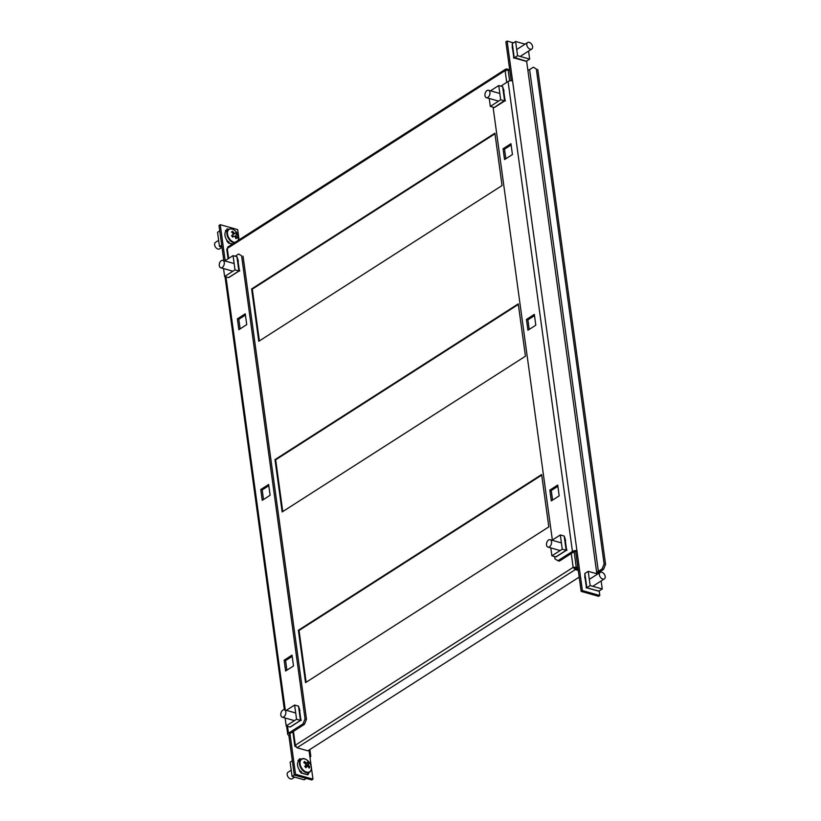 <?xml version="1.0" encoding="UTF-8"?>
<svg xmlns="http://www.w3.org/2000/svg" width="821" height="821" viewBox="0 0 821 821"><rect width="100%" height="100%" fill="white"/><g stroke="black" fill="none" stroke-linecap="round" stroke-linejoin="round"><path stroke-width="1.23" d="M565.084 542.589A5.142 3.202 105.7 0 1 565.238 542.63A5.142 3.202 105.7 0 1 565.618 542.773M299.388 712.679A5.142 3.202 105.7 0 1 299.542 712.72A5.142 3.202 105.7 0 1 299.922 712.874M237.823 263.264A5.142 3.202 105.7 0 1 237.977 263.295A5.142 3.202 105.7 0 1 238.357 263.449M503.519 93.163A5.142 3.202 105.7 0 1 503.673 93.204A5.142 3.202 105.7 0 1 504.053 93.358M298.372 630.282L541.644 474.538L548.818 526.877L305.545 682.62L298.372 630.282L299.049 630.466L541.727 475.113M494.889 133.207L502.062 185.546L258.789 341.279L251.616 288.941L494.889 133.207M518.267 303.873L525.44 356.211L282.167 511.945L274.994 459.616L518.267 303.873M306.141 682.23L299.049 630.466M259.385 340.9L252.293 289.136L494.971 133.782M282.763 511.565L275.671 459.801L518.349 304.447M227.602 247.172L505.715 69.138L506.721 68.974L505.1 70.606L508.117 69.836L509.769 70.298M579.195 577.112L307.844 750.825L296.997 747.767L295.334 745.211L573.15 567.362L576.25 567.249L573.15 567.362L575.305 569.6L575.193 568.809L578.169 569.641M574.125 551.712L576.25 567.249L577.912 567.722M575.675 567.629L577.984 568.276M293.436 731.378L295.334 745.211L294.831 746.135L295.858 746.761M227.479 249.492L227.284 248.455L228.423 247.142M509.708 69.816L506.721 68.974L505.777 70.801L507.06 69.836M573.828 567.557L575.193 568.809M296.997 747.767L575.305 569.6L578.282 570.441M274.994 459.616L275.671 459.801M251.616 288.941L252.293 289.136M295.529 774.244L290.07 734.426A1.283 0.575 172.2 0 1 289.628 734.066A1.283 0.575 172.2 0 1 289.936 733.615L304.468 724.317L303.011 723.906L288.479 733.215A3.212 1.437 172.2 0 0 287.719 734.323A3.212 1.437 172.2 0 0 288.828 735.216L294.287 775.045L311.713 779.95L312.965 779.15L295.529 774.244L294.287 775.045M309.969 757.311L310.03 757.27A3.212 1.437 172.2 0 0 310.79 756.151A3.212 1.437 172.2 0 0 309.691 755.258L308.983 750.096M226.504 230.722L225.457 230.424L225.631 231.666M226.77 240.009L226.935 241.241L227.992 241.538M299.357 769.872L299.521 771.104L300.568 771.401M307.742 773.413L308.717 773.69L308.604 772.807M299.09 760.585L298.044 760.297L298.208 761.529M312.965 779.15L309.691 755.258M225.18 260.678L220.254 224.697L237.68 229.603L239.085 239.835M220.254 224.697L219.002 225.498L223.825 260.647M300.578 720.212L300.855 719.658M300.773 719.093L299.532 709.991M237.372 318.866L238.849 329.673L246.741 324.623L245.253 313.817L237.372 318.866L238.819 319.277L240.132 328.852M292.019 655.148L284.128 660.197L285.605 671.003L293.497 665.954L292.019 655.148M268.641 484.482L260.75 489.532L262.227 500.338L270.119 495.289L268.641 484.482M239.014 270.786L239.291 270.232M239.209 269.668L237.967 260.565M303.011 723.906L305.043 718.898L241.6 255.824L238.644 254.007L241.6 255.824M235.175 256.224L238.644 254.007M245.428 315.048L238.819 319.277M292.184 656.379L285.575 660.607L286.888 670.182M268.806 485.714L262.197 489.942L263.51 499.517M305.043 718.898L306.49 719.309L243.057 256.234M306.49 719.309L304.468 724.317M289.967 733.605L290.07 734.426L288.828 735.216M262.197 489.942L260.75 489.532M285.575 660.607L284.128 660.197M238.264 260.75L236.982 256.737L237.218 258.512A1.283 0.821 57.4 0 1 237.125 258.143L238.685 269.524A1.283 0.821 57.4 0 1 238.685 269.175L238.921 270.961L235.001 269.852L224.626 276.492L223.538 268.58M224.79 260.924L233.051 255.629L235.001 269.852M236.982 256.737L233.051 255.629M238.921 270.961L228.546 277.601L229.192 277.026L228.546 277.601L224.626 276.492M237.218 258.512L238.326 261.294M239.003 270.745L238.962 269.575L239.67 270.992M238.901 269.042L239.568 270.396M221.691 245.11L219.494 246.526L221.978 247.224M219.741 230.896L217.544 232.302L219.494 246.526M228.053 241.774L227.284 241.405L228.187 242.739L232.476 244.053M228.187 242.739L232.435 244.083M228.843 241.661L229.038 243.088M226.514 230.506L227.017 228.885L228.7 229.316M227.089 228.864L227.284 230.229M219.248 264.66A3.859 2.401 105.7 0 1 222.819 260.36A3.859 2.401 105.7 0 1 224.297 263.49A3.859 2.401 105.7 0 1 220.726 267.779A3.859 2.401 105.7 0 1 219.248 264.66M232.979 236.848A1.642 1.057 57.4 0 0 232.969 236.797A1.642 1.057 57.4 0 0 232.62 235.935A1.642 1.057 57.4 0 0 232.045 235.309M238.398 240.266A7.42 4.762 57.4 0 0 237.033 232.99A7.42 4.762 57.4 0 0 229.028 229.449A7.42 4.762 57.4 0 0 229.151 238.326A7.42 4.762 57.4 0 0 235.063 242.4M231.009 228.905A7.707 4.947 57.4 0 0 228.577 229.398L226.637 230.639A7.707 4.947 57.4 0 0 226.699 239.896A7.707 4.947 57.4 0 0 228.946 242.431M218.643 240.327L215.43 242.39A3.859 2.473 57.4 0 0 215.461 247.018A3.859 2.473 57.4 0 0 219.597 248.876L221.998 247.337M233.061 233.78L234.067 232.979A1.95 1.252 57.4 0 1 234.939 233.359L235.801 232.764A12.715 12.366 53.8 0 1 236.797 234.293L235.935 234.888A1.95 1.252 57.4 0 1 235.945 235.853A12.818 9.831 -124.1 0 1 236.848 237.957A12.715 3.777 167.8 0 1 236.397 238.285A12.715 3.777 167.8 0 1 235.884 238.613A12.818 9.831 55.9 0 0 234.98 236.51A1.95 1.252 57.4 0 1 234.108 236.13L232.559 237.115M234.067 232.979A12.818 9.831 -124.1 0 0 232.497 231.306A12.715 3.5 -54.1 0 0 232.025 231.614A12.715 3.5 -54.1 0 0 231.522 231.963A12.818 9.831 55.9 0 1 233.092 233.636A1.95 1.252 57.4 0 0 233.113 234.601L231.573 235.627A12.715 5.09 -123.5 0 1 232.579 237.146L234.108 236.13M235.935 234.888L236.797 234.293M232.497 231.306L231.994 232.415M235.945 235.853L234.744 236.458M236.848 237.957L235.637 237.946M234.939 233.359L233.092 234.549M233.359 236.54L232.394 235.073M305.566 767.163A1.642 1.057 57.4 0 0 305.576 766.814A1.642 1.057 57.4 0 0 305.433 766.229A1.642 1.057 57.4 0 0 305.238 765.86M303.052 769.841A7.42 4.762 57.4 0 0 310.697 770.714A7.42 4.762 57.4 0 0 308.296 761.2A7.42 4.762 57.4 0 0 300.66 760.338A7.42 4.762 57.4 0 0 303.052 769.841M303.596 758.768A7.707 4.947 57.4 0 0 301.153 759.261L299.224 760.503A7.707 4.947 57.4 0 0 298.167 761.601A7.707 4.947 57.4 0 0 301.533 772.294M291.229 770.201L288.017 772.253A3.859 2.473 57.4 0 0 287.483 772.797A3.859 2.473 57.4 0 0 288.356 777.313A3.859 2.473 57.4 0 0 292.173 778.749L294.698 777.128M305.279 763.663L306.264 762.873A1.95 1.252 57.4 0 1 307.095 762.966A12.818 2.956 136 0 0 307.557 761.867A12.715 11.966 4.7 0 1 308.203 762.483A12.715 11.966 4.7 0 1 308.788 763.15L305.433 766.229L308.327 764.248A12.818 2.956 -44 0 0 308.788 763.15M306.264 762.873A12.818 9.38 -148.8 0 0 304.406 761.508A12.715 1.016 -63.7 0 0 303.76 762.576A12.818 9.38 31.2 0 1 305.617 763.941A1.95 1.252 57.4 0 0 305.884 764.977A12.818 2.956 136 0 1 304.745 766.496A12.715 4.69 -139.4 0 1 305.381 767.132A12.715 4.69 -139.4 0 1 305.987 767.779A12.818 2.956 -44 0 0 307.116 766.25A1.95 1.252 57.4 0 0 307.947 766.342A12.818 9.38 31.2 0 1 309.137 768.138A12.715 6.26 158.6 0 0 309.784 767.071A12.818 9.38 -148.8 0 0 308.593 765.285A1.95 1.252 57.4 0 0 308.327 764.248M307.116 766.25L305.474 767.225M307.095 762.966L305.617 763.982M308.593 765.285L305.792 767.04M304.406 761.508L303.934 762.688M309.784 767.071L308.532 767.153M292.327 760.759L290.131 762.165L292.071 776.389L304.18 779.796L306.315 778.431M294.277 774.983L292.071 776.389M301.286 759.189L299.593 758.748L298.146 761.098M299.09 760.369L298.464 761.026M299.86 760.092L299.675 758.727M301.625 772.951L307.916 774.726L301.625 772.951L301.43 771.535M307.916 774.726L307.721 773.3M300.773 772.602L299.86 771.268L300.64 771.637M285.595 711.017A3.859 2.401 105.7 0 1 285.164 715.348A3.859 2.401 105.7 0 1 282.291 717.205A3.859 2.401 105.7 0 1 281.069 715.974A3.859 2.401 105.7 0 1 281.511 711.643A3.859 2.401 105.7 0 1 284.384 709.785A3.859 2.401 105.7 0 1 285.595 711.017M299.829 710.175L298.546 706.163L298.782 707.938A1.283 0.821 57.4 0 1 298.69 707.569L300.25 718.939A1.283 0.821 57.4 0 1 300.25 718.601L300.486 720.376L296.566 719.278L286.19 725.918L285.103 717.995M300.486 720.376L290.111 727.026L290.757 726.452L290.111 727.026L286.19 725.918M286.355 710.339L294.616 705.054L296.566 719.278M298.546 706.163L294.616 705.054M300.568 720.171L300.517 719.001L301.235 720.417M301.133 719.812L300.455 718.467M298.782 707.938L299.891 710.709M527.657 47.156A3.859 2.473 -122.6 0 1 527.626 42.528A3.859 2.473 -122.6 0 1 531.751 44.385A3.859 2.473 -122.6 0 1 531.782 49.024A3.859 2.473 -122.6 0 1 527.657 47.156M513.648 58.075L513.967 56.074A1.283 0.8 -74.3 0 1 514.049 56.403L512.499 45.022A1.283 0.8 -74.3 0 1 512.499 45.412L512.263 43.626L515.619 41.481L525.101 44.149M513.761 57.234L526.312 61.257L525.532 60.898L526.312 61.257L529.678 59.112L517.569 55.705L515.619 41.481M514.203 57.85L517.569 55.705M528.57 51.076L529.678 59.112M513.761 55.992L513.577 57.47M512.263 43.626L512.242 47.834M512.325 48.367L512.499 45.412M500.872 86.133L508.076 81.515A3.212 1.437 -7.8 0 1 512.571 80.869L576.937 550.778A3.212 1.437 172.2 0 0 572.442 551.425L557.911 560.722L559.368 561.133L573.9 551.835A1.283 0.575 172.2 0 1 575.695 551.579L581.155 591.397L598.581 596.303L599.823 595.502L582.397 590.597L576.937 550.778L575.695 551.579M596.559 571.611A1.283 0.575 172.2 0 0 598.355 571.354L602.091 568.963L604.112 563.955L536.318 69.015L533.352 67.199L529.617 69.59A1.283 0.575 -7.8 0 1 527.821 69.847L596.846 573.776M533.352 67.199L536.318 69.015M513.484 42.846L507.121 41.05L512.571 80.869M511.196 80.704L505.869 41.85L507.121 41.05M586.235 587.939L586.338 587.097M586.266 586.533L585.014 577.43M513.679 56.67L512.437 47.567M526.62 61.062L527.821 69.847M599.197 590.925L599.823 595.502M581.155 591.397L582.397 590.597M505.264 100.295L504.587 98.951L504.617 100.86L500.697 99.762L490.322 106.402L494.242 107.51L504.987 100.141M504.905 99.577L503.663 90.474M559.193 495.863L557.705 485.057L549.824 490.106L551.302 500.913L559.193 495.863M504.546 159.582L512.437 154.533L510.949 143.726L503.068 148.775L504.546 159.582M527.924 330.247L535.815 325.198L534.327 314.392L526.446 319.441L527.924 330.247M566.274 550.121L566.541 549.567M566.469 549.003L565.217 539.9M493.082 107.182L552.369 540.044M554.637 556.607L554.955 558.906L557.911 560.722M557.88 486.289L551.271 490.517L552.584 500.092M511.124 144.958L504.515 149.176L505.828 158.761M534.502 315.623L527.893 319.851L529.206 329.426M596.682 572.576A3.212 1.437 172.2 0 0 599.802 571.765L603.538 569.374L602.091 568.963M604.112 563.955L605.57 564.366L537.765 69.426M605.57 564.366L603.538 569.374M527.893 319.851L526.446 319.441M504.515 149.176L503.068 148.775M551.271 490.517L549.824 490.106M485.201 96.457A3.859 2.401 105.7 0 1 485.642 92.126A3.859 2.401 105.7 0 1 488.516 90.269A3.859 2.401 105.7 0 1 489.727 91.5A3.859 2.401 105.7 0 1 489.295 95.831A3.859 2.401 105.7 0 1 486.422 97.689A3.859 2.401 105.7 0 1 485.201 96.457M503.961 90.659L502.668 86.646L502.914 88.422A1.283 0.821 57.4 0 1 502.821 88.052L504.381 99.423A1.283 0.821 57.4 0 1 504.381 99.084L504.587 98.951M490.486 90.823L498.747 85.538L500.697 99.762M502.668 86.646L498.747 85.538M490.322 106.402L489.234 98.479M502.914 88.422L504.022 91.193M504.617 100.86L504.648 99.485L505.356 100.901M551.548 542.814A3.859 2.401 105.7 0 1 547.987 547.114A3.859 2.401 105.7 0 1 546.509 543.995A3.859 2.401 105.7 0 1 550.07 539.695A3.859 2.401 105.7 0 1 551.548 542.814M586.789 587.713L598.889 591.13L602.255 588.975L590.155 585.568L586.789 587.713L586.543 585.937A1.283 0.8 -74.3 0 1 586.635 586.266L585.075 574.895A1.283 0.8 -74.3 0 1 585.086 575.275L584.839 573.499L588.205 571.344L597.678 574.012M601.157 580.94L602.255 588.975M590.155 585.568L588.205 571.344M584.839 573.499L584.829 577.707M584.911 578.23L585.086 575.275M598.889 591.13L598.119 590.761L598.889 591.13M586.348 585.855L586.163 587.333M604.892 578.333A3.859 2.473 -122.6 0 1 604.369 578.887A3.859 2.473 -122.6 0 1 600.541 577.45A3.859 2.473 -122.6 0 1 599.679 572.945A3.859 2.473 -122.6 0 1 600.213 572.391A3.859 2.473 -122.6 0 1 604.03 573.828A3.859 2.473 -122.6 0 1 604.892 578.333M565.525 540.085L564.232 536.062L564.479 537.847A1.283 0.821 57.4 0 1 564.386 537.478L565.936 548.849A1.283 0.821 57.4 0 1 565.936 548.51L566.182 550.286L562.262 549.187L551.886 555.827L550.799 547.905M566.182 550.286L555.807 556.936L556.453 556.361L555.807 556.936L551.886 555.827M552.051 540.249L560.312 534.964L562.262 549.187M564.232 536.062L560.312 534.964M566.264 550.08L566.213 548.91L566.921 550.327M566.829 549.721L566.151 548.366M564.479 537.847L565.587 540.618M506.711 82.387L505.1 70.606L227.284 248.455L228.649 258.451M573.15 567.362L571.252 553.528M509.625 80.899L508.117 69.836M288.479 733.215L287.535 726.298M285.308 710.052L225.97 276.872M238.552 264.896A3.859 2.401 -74.3 0 0 238.069 264.66L238.018 264.639M237.977 264.352A4.177 2.596 105.7 0 1 238.49 264.444M238.501 240.204L237.043 232.99C234.334 229.295 231.512 228.094 228.577 229.398A7.707 4.947 57.4 0 0 228.628 238.665A7.707 4.947 57.4 0 0 234.344 242.862M307.731 773.361L310.656 771.022C314.012 766.198 305.864 755.843 301.153 759.261A7.707 4.947 57.4 0 0 300.096 760.369A7.707 4.947 57.4 0 0 301.83 769.38A7.707 4.947 57.4 0 0 309.466 772.253A7.707 4.947 57.4 0 0 310.523 771.155M300.117 714.321A3.859 2.401 -74.3 0 0 299.634 714.075L299.583 714.065M299.542 713.777A4.177 2.596 105.7 0 1 300.055 713.87M513.895 55.264A4.177 2.679 -122.6 0 1 513.412 51.733M508.076 81.515L572.442 551.425M598.355 571.354L529.617 69.59M504.248 94.805A3.859 2.401 -74.3 0 0 503.766 94.559L503.704 94.548M503.673 94.261A4.177 2.596 105.7 0 1 504.186 94.353M565.813 544.231A3.859 2.401 -74.3 0 0 565.33 543.984L565.269 543.974M565.238 543.687A4.177 2.596 105.7 0 1 565.751 543.779M586.481 585.137A4.177 2.679 -122.6 0 1 585.999 581.596M294.831 746.135L292.861 731.747M228.084 258.81L226.74 249.05M225.026 276.605L284.364 709.785L295.704 712.977M286.591 726.031L287.719 734.323M309.886 749.511L310.79 756.151M228.956 277.467L239.003 271.033M228.546 243.098L232.322 244.155M222.819 260.36L234.139 263.551M220.726 267.779L232.887 271.207M307.875 774.86L301.133 772.961M282.291 717.205L294.452 720.633M300.568 720.458L290.521 726.893M527.626 42.528L516.717 49.506M531.782 49.024L520.196 56.444M525.892 61.247L514.172 57.952M488.516 90.269L499.835 93.461M486.422 97.689L498.583 101.116M494.653 107.377L504.699 100.942M547.987 547.114L560.148 550.542M550.07 539.695L561.4 542.886M586.748 587.815L598.478 591.12M604.369 578.887L592.783 586.307M600.213 572.391L589.304 579.369M566.264 550.368L556.217 556.802"/></g></svg>
